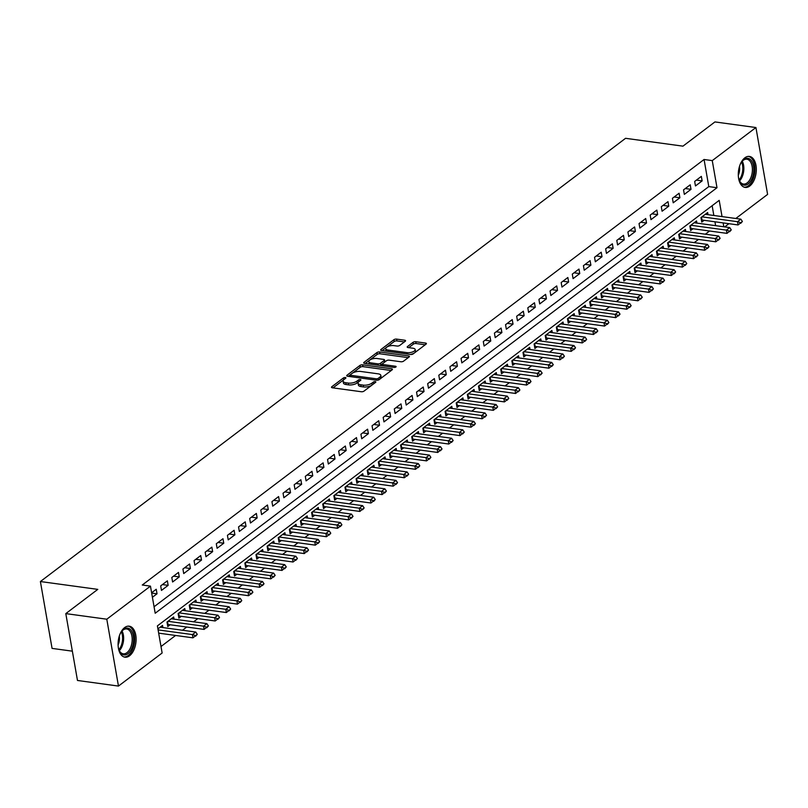 <?xml version="1.0" encoding="UTF-8"?>
<svg xmlns="http://www.w3.org/2000/svg" width="808" height="808" viewBox="0 0 808 808"><rect width="100%" height="100%" fill="white"/><g stroke="black" fill="none" stroke-linecap="round" stroke-linejoin="round"><path stroke-width="1.21" d="M345.309 377.518A1.374 0.556 -9.9 0 0 343.42 377.952L331.815 386.739A1.97 0.798 -9.9 0 0 331.482 387.295A1.97 0.798 -9.9 0 0 332.33 387.779L361.297 391.739A1.97 0.798 -9.9 0 0 364.004 391.133L375.609 382.346A1.374 0.556 -9.9 0 0 375.841 381.952A1.374 0.556 -9.9 0 0 375.245 381.618A1.374 0.556 -9.9 0 0 373.357 382.043L371.852 383.174A6.302 2.555 -9.9 0 1 363.206 385.123L360.792 384.79A6.302 2.555 -9.9 0 1 358.075 383.224A6.302 2.555 -9.9 0 1 359.136 381.437L360.641 380.305A1.374 0.556 -9.9 0 0 360.873 379.911A1.374 0.556 -9.9 0 0 360.277 379.568A1.374 0.556 -9.9 0 0 358.388 379.992L356.884 381.134A6.302 2.555 -9.9 0 1 348.238 383.073L345.824 382.739A6.302 2.555 -9.9 0 1 343.107 381.184A6.302 2.555 -9.9 0 1 344.168 379.396L345.673 378.255A1.374 0.556 -9.9 0 0 345.905 377.861A1.374 0.556 -9.9 0 0 345.309 377.518M343.784 379.72A1.374 0.556 -9.9 0 0 343.733 379.75L333.007 387.88M358.752 381.76A1.374 0.556 -9.9 0 0 358.701 381.8L357.197 382.941L356.884 381.134M749.763 186.012A15.655 8.848 -82.2 0 1 745.188 187.426A15.655 8.848 -82.2 0 1 738.29 174.7A15.655 8.848 -82.2 0 1 744.845 157.823A15.655 8.848 -82.2 0 1 749.42 156.419A15.655 8.848 -82.2 0 1 756.318 169.145A15.655 8.848 -82.2 0 1 749.763 186.012M129.553 655.783A15.655 8.848 -82.2 0 1 124.977 657.187A15.655 8.848 -82.2 0 1 118.079 644.461A15.655 8.848 -82.2 0 1 124.634 627.584A15.655 8.848 -82.2 0 1 129.219 626.18A15.655 8.848 -82.2 0 1 136.118 638.906A15.655 8.848 -82.2 0 1 129.553 655.783M405.242 341.269A1.97 0.798 -9.9 0 0 405.566 340.703A1.97 0.798 -9.9 0 0 404.717 340.219L396.597 339.108A1.97 0.798 -9.9 0 0 393.89 339.714L381.002 349.47A1.97 0.798 -9.9 0 0 380.679 350.036A1.97 0.798 -9.9 0 0 381.527 350.521L410.494 354.48A1.97 0.798 -9.9 0 0 413.201 353.874L426.079 344.117A1.97 0.798 -9.9 0 0 426.412 343.551A1.97 0.798 -9.9 0 0 425.564 343.067L415.746 341.723A1.97 0.798 -9.9 0 0 413.05 342.329L407.535 346.511A1.97 0.798 -9.9 0 0 407.202 347.066A1.97 0.798 -9.9 0 0 408.05 347.561L412.918 348.218A5.272 2.131 -9.9 0 1 415.181 349.531A5.272 2.131 -9.9 0 1 412.595 351.935A5.272 2.131 -9.9 0 1 407.07 352.652L388.002 350.036A5.272 2.131 -9.9 0 1 385.729 348.733A5.272 2.131 -9.9 0 1 388.325 346.329A5.272 2.131 -9.9 0 1 393.849 345.612L397.021 346.046A1.97 0.798 -9.9 0 0 399.728 345.44L405.242 341.269M722.039 216.594L719.201 200.364L157.398 625.887L162.135 652.995L118.463 686.073L77.477 680.467L65.802 613.605L97.788 589.375L40.4 581.538L625.564 138.309L682.952 146.157L714.939 121.927L755.935 127.533L767.6 194.395L735.805 218.483M65.802 613.605L106.797 619.211L150.46 586.133L155.197 613.242L716.999 187.719L712.262 160.61L755.935 127.533M154.065 606.768L708.798 186.597L704.071 159.489L142.269 585.012L150.46 586.133M704.071 159.489L712.262 160.61M362.63 364.832A1.97 0.798 -9.9 0 0 359.934 365.438L347.046 375.195A1.97 0.798 -9.9 0 0 346.713 375.76A1.97 0.798 -9.9 0 0 347.561 376.245L376.538 380.204A1.97 0.798 -9.9 0 0 379.235 379.598L392.122 369.842A1.97 0.798 -9.9 0 0 392.456 369.276A1.97 0.798 -9.9 0 0 391.607 368.791L362.63 364.832L362.954 366.64A1.97 0.798 -9.9 0 0 360.247 367.246L352.53 373.094M364.024 362.337L376.912 352.581A1.97 0.798 -9.9 0 1 379.619 351.965L408.585 355.934A1.97 0.798 -9.9 0 1 409.434 356.419A1.97 0.798 -9.9 0 1 409.101 356.974L403.586 361.156A1.97 0.798 -9.9 0 1 400.889 361.762L389.133 360.156A1.97 0.798 -9.9 0 0 386.436 360.762L382.78 363.529A1.97 0.798 -9.9 0 0 382.447 364.095A1.97 0.798 -9.9 0 0 383.295 364.58L395.526 366.246A1.374 0.556 -9.9 0 1 396.122 366.59A1.374 0.556 -9.9 0 1 395.445 367.226A1.374 0.556 -9.9 0 1 394.001 367.408L364.549 363.388A1.97 0.798 -9.9 0 1 363.701 362.893A1.97 0.798 -9.9 0 1 364.024 362.337L364.196 363.307M708.03 214.686L707.656 212.524L700.98 217.574L701.768 222.099L704.132 220.311M696.91 223.109L696.526 220.948L689.86 226.008L690.648 230.522L693.001 228.735M685.78 231.532L685.406 229.371L678.73 234.431L679.518 238.946L681.881 237.158M674.66 239.966L674.286 237.804L667.61 242.855L668.398 247.369L670.751 245.592M663.53 248.389L663.156 246.228L656.48 251.278L657.268 255.803L659.631 254.015M652.41 256.813L652.036 254.651L645.36 259.711L646.148 264.226L648.501 262.438M641.279 265.236L640.906 263.075L634.23 268.135L635.017 272.649L637.381 270.862M630.159 273.67L629.785 271.508L623.109 276.558L623.897 281.083L626.25 279.295M619.039 282.093L618.655 279.932L611.979 284.992L612.767 289.506L615.13 287.719M607.909 290.516L607.535 288.355L600.859 293.415L601.647 297.93L604 296.142M596.789 298.95L596.405 296.788L589.729 301.839L590.517 306.353L592.88 304.576M585.659 307.373L585.285 305.212L578.609 310.262L579.397 314.787L581.76 312.999M574.538 315.797L574.155 313.635L567.479 318.695L568.266 323.21L570.63 321.422M563.408 324.22L563.035 322.059L556.359 327.119L557.146 331.634L559.51 329.846M552.288 332.654L551.904 330.492L545.238 335.542L546.026 340.067L548.38 338.279M541.158 341.077L540.784 338.916L534.108 343.976L534.896 348.49L537.259 346.703M530.038 349.5L529.654 347.339L522.988 352.399L523.776 356.914L526.129 355.126M518.908 357.934L518.534 355.772L511.858 360.822L512.646 365.337L515.009 363.549M507.788 366.357L507.414 364.196L500.738 369.246L501.526 373.771L503.879 371.983M496.657 374.781L496.284 372.619L489.608 377.679L490.395 382.194L492.759 380.406M485.537 383.204L485.164 381.043L478.488 386.103L479.275 390.618L481.629 388.83M474.407 391.638L474.033 389.476L467.357 394.526L468.145 399.051L470.509 397.263M463.287 400.061L462.913 397.9L456.237 402.96L457.025 407.474L459.378 405.687M452.167 408.484L451.783 406.323L445.107 411.383L445.895 415.898L448.258 414.11M441.037 416.908L440.663 414.756L433.987 419.806L434.775 424.321L437.128 422.534M429.917 425.341L429.533 423.18L422.857 428.23L423.644 432.755L426.008 430.967M418.786 433.765L418.413 431.603L411.737 436.663L412.524 441.178L414.888 439.39M407.666 442.188L407.283 440.027L400.606 445.087L401.404 449.601L403.758 447.814M396.536 450.622L396.162 448.46L389.486 453.51L390.274 458.035L392.637 456.247M385.416 459.045L385.032 456.884L378.366 461.944L379.154 466.458L381.507 464.671M374.286 467.468L373.912 465.307L367.236 470.367L368.024 474.882L370.387 473.094M363.166 475.892L362.782 473.73L356.116 478.791L356.904 483.305L359.257 481.517M352.036 484.325L351.662 482.164L344.986 487.214L345.774 491.739L348.137 489.951M340.915 492.749L340.542 490.587L333.866 495.647L334.653 500.162L337.007 498.374M329.785 501.172L329.411 499.011L322.735 504.071L323.523 508.586L325.887 506.798M318.665 509.606L318.291 507.444L311.615 512.494L312.403 517.009L314.756 515.231M307.535 518.029L307.161 515.868L300.485 520.918L301.273 525.442L303.636 523.655M296.415 526.452L296.041 524.291L289.365 529.351L290.153 533.866L292.506 532.078M285.295 534.876L284.911 532.714L278.235 537.775L279.023 542.289L281.386 540.501M274.164 543.309L273.791 541.148L267.115 546.198L267.902 550.723L270.266 548.935M263.044 551.733L262.661 549.571L255.984 554.631L256.772 559.146L259.136 557.358M251.914 560.156L251.541 557.995L244.864 563.055L245.652 567.57L248.016 565.782M240.794 568.59L240.41 566.428L233.734 571.478L234.532 575.993L236.885 574.215M229.664 577.013L229.29 574.852L222.614 579.902L223.402 584.426L225.765 582.639M218.544 585.436L218.16 583.275L211.494 588.335L212.282 592.85L214.635 591.062M207.414 593.86L207.04 591.698L200.364 596.759L201.152 601.273L203.515 599.486M196.293 602.293L195.91 600.132L189.244 605.182L190.031 609.707L192.385 607.919M185.163 610.717L184.79 608.555L178.113 613.615L178.901 618.13L181.265 616.342M174.043 619.14L173.669 616.979L166.993 622.039L167.781 626.553L170.135 624.766M152.409 597.274L157.025 593.789L156.237 589.264L151.621 592.759M167.357 580.841L160.681 585.901L161.469 590.416L168.145 585.356L167.357 580.841M178.477 572.418L171.811 577.467L172.599 581.992L179.275 576.932L178.477 572.418M189.607 563.984L182.931 569.044L183.719 573.559L190.395 568.509L189.607 563.984M200.727 555.561L194.061 560.621L194.849 565.135L201.515 560.075L200.727 555.561M211.858 547.137L205.181 552.187L205.969 556.712L212.645 551.652L211.858 547.137M222.978 538.714L216.302 543.764L217.099 548.279L223.766 543.229L222.978 538.714M234.108 530.28L227.432 535.34L228.22 539.855L234.896 534.805L234.108 530.28M245.228 521.857L238.552 526.917L239.34 531.432L246.016 526.372L245.228 521.857M256.358 513.433L249.682 518.484L250.47 523.008L257.146 517.948L256.358 513.433M267.478 505L260.802 510.06L261.59 514.575L268.266 509.525L267.478 505M278.609 496.577L271.932 501.637L272.72 506.151L279.396 501.091L278.609 496.577M289.729 488.153L283.053 493.203L283.84 497.728L290.516 492.668L289.729 488.153M300.859 479.73L294.183 484.78L294.971 489.294L301.647 484.245L300.859 479.73M311.979 471.296L305.303 476.356L306.091 480.871L312.767 475.821L311.979 471.296M323.109 462.873L316.433 467.933L317.221 472.448L323.897 467.388L323.109 462.873M334.229 454.45L327.553 459.5L328.341 464.024L335.017 458.964L334.229 454.45M345.349 446.016L338.683 451.076L339.471 455.591L346.147 450.541L345.349 446.016M356.479 437.593L349.803 442.653L350.591 447.167L357.267 442.107L356.479 437.593M367.6 429.169L360.934 434.219L361.721 438.744L368.387 433.684L367.6 429.169M378.73 420.746L372.054 425.796L372.841 430.31L379.518 425.261L378.73 420.746M389.85 412.312L383.174 417.372L383.972 421.887L390.638 416.837L389.85 412.312M400.98 403.889L394.304 408.949L395.092 413.464L401.768 408.404L400.98 403.889M412.1 395.466L405.424 400.516L406.212 405.04L412.888 399.98L412.1 395.466M423.23 387.032L416.554 392.092L417.342 396.607L424.018 391.557L423.23 387.032M434.351 378.609L427.674 383.669L428.462 388.183L435.138 383.123L434.351 378.609M445.481 370.185L438.805 375.235L439.592 379.76L446.269 374.7L445.481 370.185M456.601 361.762L449.925 366.812L450.712 371.326L457.389 366.276L456.601 361.762M467.731 353.328L461.055 358.388L461.843 362.903L468.519 357.853L467.731 353.328M478.851 344.905L472.175 349.965L472.963 354.48L479.639 349.42L478.851 344.905M489.981 336.481L483.305 341.531L484.093 346.056L490.769 340.996L489.981 336.481M501.101 328.048L494.425 333.108L495.213 337.623L501.889 332.573L501.101 328.048M512.221 319.625L505.555 324.685L506.343 329.199L513.019 324.139L512.221 319.625M523.352 311.201L516.676 316.251L517.463 320.776L524.139 315.716L523.352 311.201M534.472 302.778L527.806 307.828L528.594 312.353L535.26 307.293L534.472 302.778M545.602 294.344L538.926 299.404L539.714 303.919L546.39 298.869L545.602 294.344M556.722 285.921L550.046 290.981L550.844 295.496L557.51 290.436L556.722 285.921M567.852 277.498L561.176 282.548L561.964 287.072L568.64 282.012L567.852 277.498M578.972 269.074L572.296 274.124L573.084 278.639L579.76 273.589L578.972 269.074M590.103 260.641L583.427 265.701L584.214 270.215L590.89 265.165L590.103 260.641M601.223 252.217L594.547 257.277L595.334 261.792L602.01 256.732L601.223 252.217M612.353 243.794L605.677 248.844L606.465 253.369L613.141 248.309L612.353 243.794M623.473 235.36L616.797 240.42L617.585 244.935L624.261 239.885L623.473 235.36M634.603 226.937L627.927 231.997L628.715 236.512L635.391 231.452L634.603 226.937M645.723 218.513L639.047 223.564L639.835 228.088L646.511 223.028L645.723 218.513M656.854 210.09L650.177 215.14L650.965 219.655L657.641 214.605L656.854 210.09M667.974 201.657L661.298 206.717L662.085 211.231L668.761 206.181L667.974 201.657M679.094 193.233L672.428 198.293L673.215 202.808L679.892 197.748L679.094 193.233M690.224 184.81L683.548 189.86L684.336 194.385L691.012 189.325L690.224 184.81M695.466 185.951L702.132 180.901L701.344 176.376L694.668 181.436L695.466 185.951M161.004 646.521L175.599 635.462M182.487 630.24L186.729 627.038M193.617 621.817L197.849 618.605M204.737 613.393L208.979 610.181M215.867 604.97L220.099 601.758M226.987 596.536L231.229 593.335M238.118 588.113L242.349 584.901M249.238 579.69L253.48 576.478M260.368 571.256L264.6 568.054M271.488 562.833L275.73 559.621M282.618 554.409L286.85 551.197M293.738 545.986L297.98 542.774M304.869 537.552L309.1 534.351M315.989 529.129L320.221 525.917M327.109 520.705L331.351 517.494M338.239 512.272L342.471 509.07M349.359 503.849L353.601 500.647M360.489 495.425L364.721 492.213M371.609 487.002L375.851 483.79M382.739 478.568L386.971 475.367M393.86 470.145L398.102 466.933M404.99 461.721L409.222 458.51M416.11 453.288L420.352 450.086M427.24 444.865L431.472 441.663M438.36 436.441L442.602 433.229M449.49 428.018L453.722 424.806M460.611 419.584L464.853 416.383M471.741 411.161L475.973 407.949M482.861 402.738L487.093 399.526M493.981 394.314L498.223 391.102M505.111 385.881L509.343 382.679M516.231 377.457L520.473 374.245M527.361 369.034L531.593 365.822M538.481 360.6L542.724 357.399M549.612 352.177L553.844 348.965M560.732 343.754L564.974 340.542M571.862 335.33L576.094 332.118M582.982 326.897L587.224 323.695M594.112 318.473L598.344 315.261M605.232 310.05L609.474 306.838M616.363 301.616L620.595 298.415M627.483 293.193L631.715 289.981M638.613 284.769L642.845 281.558M649.733 276.346L653.965 273.134M660.853 267.913L665.095 264.711M671.983 259.489L676.215 256.277M683.103 251.066L687.345 247.854M694.234 242.632L698.465 239.431M705.354 234.209L709.596 230.997M715.615 225.664L714.939 221.786M713.838 215.473L712.141 205.717M162.913 627.574L162.539 625.412L157.924 628.897M40.4 581.538L52.066 648.4L72.367 651.167M118.463 686.073L106.797 619.211M728.917 223.695L724.685 226.907M723.817 226.785L723.14 222.907M708.798 186.597L716.999 187.719M157.025 593.789L151.672 593.052M168.145 585.356L162.428 584.578M179.275 576.932L173.548 576.155M190.395 568.509L184.678 567.721M201.515 560.075L195.799 559.298M212.645 551.652L206.929 550.874M223.766 543.229L218.049 542.441M234.896 534.805L229.169 534.017M246.016 526.372L240.299 525.594M257.146 517.948L251.419 517.17M268.266 509.525L262.549 508.737M279.396 501.091L273.67 500.314M290.516 492.668L284.8 491.89M301.647 484.245L295.92 483.457M312.767 475.821L307.05 475.033M323.897 467.388L318.17 466.61M335.017 458.964L329.3 458.186M346.147 450.541L340.421 449.753M357.267 442.107L351.551 441.33M368.387 433.684L362.671 432.906M379.518 425.261L373.801 424.473M390.638 416.837L384.921 416.049M401.768 408.404L396.041 407.626M412.888 399.98L407.171 399.202M424.018 391.557L418.291 390.769M435.138 383.123L429.422 382.346M446.269 374.7L440.542 373.922M457.389 366.276L451.672 365.489M468.519 357.853L462.792 357.065M479.639 349.42L473.922 348.642M490.769 340.996L485.042 340.219M501.889 332.573L496.173 331.785M513.019 324.139L507.293 323.362M524.139 315.716L518.423 314.938M535.26 307.293L529.543 306.515M546.39 298.869L540.673 298.081M557.51 290.436L551.793 289.658M568.64 282.012L562.913 281.234M579.76 273.589L574.044 272.801M590.89 265.165L585.164 264.378M602.01 256.732L596.294 255.954M613.141 248.309L607.414 247.531M624.261 239.885L618.544 239.097M635.391 231.452L629.664 230.674M646.511 223.028L640.795 222.251M657.641 214.605L651.915 213.817M668.761 206.181L663.045 205.394M679.892 197.748L674.165 196.97M691.012 189.325L685.295 188.547M702.132 180.901L696.415 180.113M343.107 381.184L343.42 382.992A6.302 2.555 -9.9 0 0 346.137 384.547L345.824 382.739M357.197 382.941A6.302 2.555 -9.9 0 1 348.551 384.881L346.137 384.547M358.075 383.224L358.388 385.032A6.302 2.555 -9.9 0 0 361.105 386.598L360.792 384.79M371.72 385.285A6.302 2.555 -9.9 0 1 363.519 386.931L361.105 386.598M391.244 370.508L362.954 366.64M350.349 374.74L348.238 376.336M350.5 374.599A1.374 0.556 -9.9 0 0 350.268 374.983A1.374 0.556 -9.9 0 0 350.864 375.326L376.296 378.8A1.374 0.556 -9.9 0 0 378.184 378.376L379.77 377.185A6.302 2.555 -9.9 0 0 380.831 375.397A6.302 2.555 -9.9 0 0 378.114 373.831L360.732 371.458A6.302 2.555 -9.9 0 0 352.086 373.397L350.5 374.599M380.457 378.679A6.302 2.555 -9.9 0 0 381.144 377.205L380.831 375.397M365.226 363.479L377.225 354.379L376.912 352.581M408.222 357.641L379.932 353.773A1.97 0.798 -9.9 0 0 377.225 354.379M376.942 358.489A5.272 2.131 -9.9 0 0 371.428 359.207A5.272 2.131 -9.9 0 0 368.832 361.61A5.272 2.131 -9.9 0 0 371.104 362.913L377.821 363.832A1.97 0.798 -9.9 0 0 380.528 363.226L384.184 360.449A1.97 0.798 -9.9 0 0 384.517 359.893A1.97 0.798 -9.9 0 0 383.669 359.409L376.942 358.489M368.832 361.61L369.145 363.418A5.272 2.131 -9.9 0 0 369.579 364.075M379.881 365.479A1.97 0.798 -9.9 0 0 380.841 365.034L380.528 363.226M382.588 363.711L380.841 365.034M384.689 362.085A1.97 0.798 -9.9 0 0 384.83 361.701L384.517 359.893M385.729 348.733L386.052 350.541A5.272 2.131 -9.9 0 0 386.476 351.197M410.121 354.429A5.272 2.131 -9.9 0 0 414.211 353.106M414.948 352.541A5.272 2.131 -9.9 0 0 415.504 351.339L415.181 349.531M425.2 344.784L416.059 343.531A1.97 0.798 -9.9 0 0 413.363 344.137L408.727 347.652M404.354 341.935L396.91 340.915A1.97 0.798 -9.9 0 0 394.203 341.521L387.022 346.965M386.285 347.531L382.204 350.611M158.671 633.149L192.971 637.835L192.405 634.583L195.748 632.058L160.176 627.2M195.708 636.138L197.273 634.33L192.971 637.835M158.105 629.897L192.405 634.583L195.607 635.603M195.748 632.058L197.273 634.33M119.948 634.29A13.544 7.656 -82.2 0 1 121.917 631.028A13.544 7.656 -82.2 0 1 123.654 629.311A13.544 7.656 -82.2 0 1 133.29 635.815A13.544 7.656 -82.2 0 1 127.917 653.702A13.544 7.656 -82.2 0 1 119.251 650.561A13.544 7.656 -82.2 0 1 118.221 646.885M119.079 650.157A12.544 7.09 97.8 0 0 123.27 653.813A12.544 7.09 97.8 0 0 126.937 652.682A12.544 7.09 97.8 0 0 132.189 639.168A12.544 7.09 97.8 0 0 126.664 628.967A12.544 7.09 97.8 0 0 122.988 630.099A12.544 7.09 97.8 0 0 121.654 631.371M123.957 656.944A15.554 8.787 97.8 0 0 128.23 655.51A15.554 8.787 97.8 0 0 134.744 638.987A15.554 8.787 97.8 0 0 128.169 626.139M119.301 636.098A9.878 5.585 -82.2 0 1 118.089 644.976M740.148 164.529A13.544 7.656 -82.2 0 1 742.128 161.257A13.544 7.656 -82.2 0 1 751.43 160.711A13.544 7.656 -82.2 0 1 751.591 179.457A13.544 7.656 -82.2 0 1 740.552 182.77A13.544 7.656 -82.2 0 1 739.451 180.8A13.544 7.656 -82.2 0 1 738.431 177.114M739.29 180.396A12.544 7.09 97.8 0 0 740.138 181.84A12.544 7.09 97.8 0 0 743.471 184.052A12.544 7.09 97.8 0 0 751.501 175.831A12.544 7.09 97.8 0 0 750.208 161.418A12.544 7.09 97.8 0 0 746.875 159.206A12.544 7.09 97.8 0 0 741.855 161.61M744.168 187.173A15.554 8.787 97.8 0 0 753.904 176.72A15.554 8.787 97.8 0 0 752.238 159.085A15.554 8.787 97.8 0 0 748.38 156.378M739.512 166.337A9.878 5.585 -82.2 0 1 738.3 175.215M167.407 624.453L167.478 624.453A2.01 0.808 170.1 0 1 168.024 624.483L204.101 629.412L203.535 626.16L206.868 623.625L171.306 618.766M206.828 627.715L208.403 625.907L204.101 629.412M167.973 621.302L203.535 626.16L206.737 627.17M206.868 623.625L208.403 625.907M178.538 616.029L178.598 616.029A2.01 0.808 170.1 0 1 179.154 616.05L215.221 620.988L214.655 617.726L217.988 615.201L182.426 610.343M217.948 619.292L219.523 617.484L215.221 620.988M179.093 612.868L214.655 617.726L217.857 618.746M217.988 615.201L219.523 617.484M189.658 607.596L189.728 607.596A2.01 0.808 170.1 0 1 190.274 607.626L226.351 612.555L225.786 609.303L229.118 606.778L193.556 601.92M229.078 610.858L230.654 609.06L226.351 612.555M190.213 604.445L225.786 609.303L228.987 610.323M229.118 606.778L230.654 609.06M200.788 599.172L200.849 599.172A2.01 0.808 170.1 0 1 201.404 599.203L237.471 604.131L236.906 600.879L240.239 598.354L204.677 593.486M240.198 602.435L241.774 600.627L237.471 604.131M201.344 596.021L236.906 600.879L240.107 601.889M240.239 598.354L241.774 600.627M211.908 590.749L211.979 590.749A2.01 0.808 170.1 0 1 212.524 590.779L248.601 595.708L248.026 592.456L251.369 589.921L215.807 585.063M251.328 594.011L252.904 592.203L248.601 595.708M212.464 587.588L248.026 592.456L251.238 593.466M251.369 589.921L252.904 592.203M223.038 582.326L223.099 582.315A2.01 0.808 170.1 0 1 223.644 582.346L259.721 587.275L259.156 584.022L262.489 581.497L226.927 576.639M262.449 585.588L264.024 583.78L259.721 587.275M223.594 579.164L259.156 584.022L262.358 585.043M262.489 581.497L264.024 583.78M234.158 573.892L234.229 573.892A2.01 0.808 170.1 0 1 234.774 573.922L270.852 578.851L270.276 575.599L273.619 573.074L238.057 568.216M273.579 577.154L275.154 575.346L270.852 578.851M234.714 570.741L270.276 575.599L273.478 576.619M273.619 573.074L275.154 575.346M245.289 565.469L245.349 565.469A2.01 0.808 170.1 0 1 245.895 565.499L281.972 570.428L281.406 567.176L284.739 564.651L249.177 559.782M284.699 568.731L286.274 566.923L281.972 570.428M245.844 562.317L281.406 567.176L284.608 568.186M284.739 564.651L286.274 566.923M256.409 557.045L256.469 557.045A2.01 0.808 170.1 0 1 257.025 557.065L293.102 562.004L292.526 558.752L295.869 556.217L260.307 551.359M295.829 560.308L297.405 558.5L293.102 562.004M256.964 553.884L292.526 558.752L295.728 559.762M295.869 556.217L297.405 558.5M267.539 548.612L267.599 548.612A2.01 0.808 170.1 0 1 268.145 548.642L304.222 553.571L303.656 550.319L306.989 547.794L271.427 542.936M306.949 551.874L308.525 550.076L304.222 553.571M268.094 545.461L303.656 550.319L306.858 551.339M306.989 547.794L308.525 550.076M278.659 540.188L278.72 540.188A2.01 0.808 170.1 0 1 279.275 540.219L315.342 545.148L314.777 541.895L318.12 539.37L282.558 534.502M318.079 543.451L319.655 541.643L315.342 545.148M279.214 537.037L314.777 541.895L317.978 542.905M318.12 539.37L319.655 541.643M289.789 531.765L289.85 531.765A2.01 0.808 170.1 0 1 290.395 531.795L326.472 536.724L325.907 533.472L329.24 530.937L293.678 526.079M329.199 535.027L330.775 533.219L326.472 536.724M290.345 528.604L325.907 533.472L329.109 534.482M329.24 530.937L330.775 533.219M300.909 523.342L300.97 523.332A2.01 0.808 170.1 0 1 301.525 523.362L337.593 528.291L337.027 525.038L340.37 522.513L304.808 517.655M340.33 526.604L341.895 524.796L337.593 528.291M301.465 520.18L337.027 525.038L340.229 526.058M340.37 522.513L341.895 524.796M312.029 514.908L312.1 514.908A2.01 0.808 170.1 0 1 312.646 514.938L348.723 519.867L348.157 516.615L351.49 514.09L315.928 509.232M351.45 518.17L353.025 516.362L348.723 519.867M312.595 511.757L348.157 516.615L351.359 517.635M351.49 514.09L353.025 516.362M323.16 506.485L323.22 506.485A2.01 0.808 170.1 0 1 323.776 506.515L359.843 511.444L359.277 508.192L362.62 505.667L327.048 500.798M362.58 509.747L364.145 507.939L359.843 511.444M323.715 503.334L359.277 508.192L362.479 509.202M362.62 505.667L364.145 507.939M334.28 498.061L334.35 498.061A2.01 0.808 170.1 0 1 334.896 498.082L370.973 503.02L370.407 499.768L373.74 497.233L338.178 492.375M373.7 501.324L375.276 499.516L370.973 503.02M334.845 494.9L370.407 499.768L373.609 500.778M373.74 497.233L375.276 499.516M345.41 489.628L345.471 489.628A2.01 0.808 170.1 0 1 346.026 489.658L382.093 494.587L381.527 491.335L384.861 488.81L349.298 483.952M384.82 492.89L386.396 491.092L382.093 494.587M345.965 486.477L381.527 491.335L384.729 492.355M384.861 488.81L386.396 491.092M356.53 481.204L356.601 481.204A2.01 0.808 170.1 0 1 357.146 481.235L393.223 486.163L392.648 482.911L395.991 480.386L360.429 475.518M395.95 484.467L397.526 482.659L393.223 486.163M357.086 478.053L392.648 482.911L395.859 483.921M395.991 480.386L397.526 482.659M367.66 472.781L367.721 472.781A2.01 0.808 170.1 0 1 368.276 472.811L404.343 477.74L403.778 474.488L407.111 471.953L371.549 467.095M407.07 476.043L408.646 474.235L404.343 477.74M368.216 469.62L403.778 474.488L406.979 475.498M407.111 471.953L408.646 474.235M378.78 464.358L378.851 464.348A2.01 0.808 170.1 0 1 379.396 464.378L415.474 469.307L414.898 466.054L418.241 463.529L382.679 458.671M418.201 467.62L419.776 465.812L415.474 469.307M379.336 461.196L414.898 466.054L418.11 467.075M418.241 463.529L419.776 465.812M389.911 455.924L389.971 455.924A2.01 0.808 170.1 0 1 390.517 455.954L426.594 460.883L426.028 457.631L429.361 455.106L393.799 450.248M429.321 459.186L430.896 457.379L426.594 460.883M390.466 452.773L426.028 457.631L429.23 458.651M429.361 455.106L430.896 457.379M401.031 447.501L401.101 447.501A2.01 0.808 170.1 0 1 401.647 447.531L437.724 452.46L437.148 449.208L440.491 446.683L404.929 441.814M440.451 450.763L442.026 448.955L437.724 452.46M401.586 444.349L437.148 449.208L440.35 450.218M440.491 446.683L442.026 448.955M412.161 439.077L412.221 439.077A2.01 0.808 170.1 0 1 412.767 439.098L448.844 444.036L448.278 440.784L451.611 438.249L416.049 433.391M451.571 442.34L453.147 440.532L448.844 444.036M412.716 435.916L448.278 440.784L451.48 441.794M451.611 438.249L453.147 440.532M423.281 430.644L423.341 430.644A2.01 0.808 170.1 0 1 423.897 430.674L459.964 435.603L459.399 432.351L462.742 429.826L427.18 424.968M462.701 433.906L464.277 432.108L459.964 435.603M423.836 427.493L459.399 432.351L462.6 433.371M462.742 429.826L464.277 432.108M434.411 422.22L434.472 422.22A2.01 0.808 170.1 0 1 435.017 422.251L471.094 427.18L470.529 423.927L473.862 421.402L438.3 416.534M473.821 425.483L475.397 423.675L471.094 427.18M434.967 419.069L470.529 423.927L473.73 424.937M473.862 421.402L475.397 423.675M445.531 413.797L445.592 413.797A2.01 0.808 170.1 0 1 446.147 413.827L482.214 418.756L481.649 415.504L484.992 412.969L449.43 408.111M484.951 417.059L486.527 415.251L482.214 418.756M446.087 410.636L481.649 415.504L484.851 416.514M484.992 412.969L486.527 415.251M456.661 405.374L456.722 405.374A2.01 0.808 170.1 0 1 457.267 405.394L493.345 410.323L492.779 407.07L496.112 404.545L460.55 399.687M496.072 408.636L497.647 406.828L493.345 410.323M457.217 402.212L492.779 407.07L495.981 408.091M496.112 404.545L497.647 406.828M467.781 396.94L467.842 396.94A2.01 0.808 170.1 0 1 468.398 396.97L504.465 401.899L503.899 398.647L507.242 396.122L471.68 391.264M507.202 400.202L508.767 398.394L504.465 401.899M468.337 393.789L503.899 398.647L507.101 399.667M507.242 396.122L508.767 398.394M478.902 388.517L478.972 388.517A2.01 0.808 170.1 0 1 479.518 388.547L515.595 393.476L515.029 390.224L518.362 387.699L482.8 382.83M518.322 391.779L519.898 389.971L515.595 393.476M479.467 385.365L515.029 390.224L518.231 391.234M518.362 387.699L519.898 389.971M490.032 380.093L490.092 380.093A2.01 0.808 170.1 0 1 490.648 380.114L526.715 385.052L526.149 381.8L529.492 379.265L493.92 374.407M529.452 383.356L531.018 381.548L526.715 385.052M490.587 376.932L526.149 381.8L529.351 382.81M529.492 379.265L531.018 381.548M501.152 371.67L501.223 371.66A2.01 0.808 170.1 0 1 501.768 371.69L537.845 376.619L537.28 373.367L540.613 370.842L505.05 365.984M540.572 374.922L542.148 373.124L537.845 376.619M501.707 368.509L537.28 373.367L540.481 374.387M540.613 370.842L542.148 373.124M512.282 363.236L512.343 363.236A2.01 0.808 170.1 0 1 512.898 363.267L548.965 368.196L548.4 364.943L551.733 362.418L516.171 357.55M551.692 366.499L553.268 364.691L548.965 368.196M512.838 360.085L548.4 364.943L551.601 365.953M551.733 362.418L553.268 364.691M523.402 354.813L523.473 354.813A2.01 0.808 170.1 0 1 524.018 354.843L560.096 359.772L559.52 356.52L562.863 353.985L527.301 349.127M562.822 358.075L564.398 356.267L560.096 359.772M523.958 351.652L559.52 356.52L562.732 357.53M562.863 353.985L564.398 356.267M534.532 346.39L534.593 346.39A2.01 0.808 170.1 0 1 535.149 346.41L571.216 351.349L570.65 348.086L573.983 345.561L538.421 340.703M573.943 349.652L575.518 347.844L571.216 351.349M535.088 343.228L570.65 348.086L573.852 349.106M573.983 345.561L575.518 347.844M545.653 337.956L545.723 337.956A2.01 0.808 170.1 0 1 546.269 337.986L582.346 342.915L581.77 339.663L585.113 337.138L549.551 332.28M585.073 341.218L586.648 339.411L582.346 342.915M546.208 334.805L581.77 339.663L584.972 340.683M585.113 337.138L586.648 339.411M556.783 329.533L556.843 329.533A2.01 0.808 170.1 0 1 557.389 329.563L593.466 334.492L592.9 331.24L596.233 328.715L560.671 323.846M596.193 332.795L597.769 330.987L593.466 334.492M557.338 326.381L592.9 331.24L596.102 332.25M596.233 328.715L597.769 330.987M567.903 321.109L567.974 321.109A2.01 0.808 170.1 0 1 568.519 321.13L604.596 326.068L604.02 322.816L607.364 320.281L571.801 315.423M607.323 324.372L608.899 322.564L604.596 326.068M568.458 317.948L604.02 322.816L607.222 323.826M607.364 320.281L608.899 322.564M579.033 312.686L579.094 312.676A2.01 0.808 170.1 0 1 579.639 312.706L615.716 317.635L615.151 314.383L618.484 311.858L582.922 307M618.443 315.938L620.019 314.14L615.716 317.635M579.589 309.525L615.151 314.383L618.352 315.403M618.484 311.858L620.019 314.14M590.153 304.252L590.214 304.252A2.01 0.808 170.1 0 1 590.769 304.283L626.836 309.212L626.271 305.959L629.614 303.434L594.052 298.566M629.573 307.515L631.149 305.707L626.836 309.212M590.709 301.101L626.271 305.959L629.472 306.979M629.614 303.434L631.149 305.707M601.283 295.829L601.344 295.829A2.01 0.808 170.1 0 1 601.889 295.859L637.966 300.788L637.401 297.536L640.734 295.001L605.172 290.143M640.693 299.091L642.269 297.283L637.966 300.788M601.839 292.668L637.401 297.536L640.603 298.546M640.734 295.001L642.269 297.283M612.403 287.406L612.464 287.406A2.01 0.808 170.1 0 1 613.02 287.426L649.087 292.365L648.521 289.102L651.864 286.577L616.302 281.719M651.824 290.668L653.399 288.86L649.087 292.365M612.959 284.244L648.521 289.102L651.723 290.123M651.864 286.577L653.399 288.86M623.524 278.972L623.594 278.972A2.01 0.808 170.1 0 1 624.14 279.002L660.217 283.931L659.651 280.679L662.984 278.154L627.422 273.296M662.944 282.234L664.519 280.437L660.217 283.931M624.089 275.821L659.651 280.679L662.853 281.699M662.984 278.154L664.519 280.437M634.654 270.549L634.714 270.549A2.01 0.808 170.1 0 1 635.27 270.579L671.337 275.508L670.771 272.256L674.114 269.731L638.552 264.862M674.074 273.811L675.639 272.003L671.337 275.508M635.209 267.397L670.771 272.256L673.973 273.266M674.114 269.731L675.639 272.003M645.774 262.125L645.845 262.125A2.01 0.808 170.1 0 1 646.39 262.156L682.467 267.084L681.901 263.832L685.235 261.297L649.672 256.439M685.194 265.388L686.77 263.58L682.467 267.084M646.339 258.964L681.901 263.832L685.103 264.842M685.235 261.297L686.77 263.58M656.904 253.702L656.965 253.692A2.01 0.808 170.1 0 1 657.52 253.722L693.587 258.651L693.022 255.399L696.365 252.874L660.793 248.016M696.324 256.954L697.89 255.156L693.587 258.651M657.46 250.541L693.022 255.399L696.223 256.419M696.365 252.874L697.89 255.156M668.024 245.268L668.095 245.268A2.01 0.808 170.1 0 1 668.64 245.299L704.717 250.227L704.152 246.975L707.485 244.45L671.923 239.592M707.444 248.531L709.02 246.723L704.717 250.227M668.58 242.117L704.152 246.975L707.354 247.995M707.485 244.45L709.02 246.723M679.154 236.845L679.215 236.845A2.01 0.808 170.1 0 1 679.77 236.875L715.837 241.804L715.272 238.552L718.605 236.017L683.043 231.159M718.565 240.107L720.14 238.299L715.837 241.804M679.71 233.694L715.272 238.552L718.474 239.562M718.605 236.017L720.14 238.299M690.274 228.422L690.345 228.422A2.01 0.808 170.1 0 1 690.89 228.442L726.968 233.381L726.392 230.118L729.735 227.593L694.173 222.735M729.695 231.684L731.27 229.876L726.968 233.381M690.83 225.26L726.392 230.118L729.604 231.138M729.735 227.593L731.27 229.876M701.405 219.988L701.465 219.988A2.01 0.808 170.1 0 1 702.011 220.018L738.088 224.947L737.522 221.695L740.855 219.17L705.293 214.312M740.815 223.25L742.39 221.453L738.088 224.947M701.96 216.837L737.522 221.695L740.724 222.715M740.855 219.17L742.39 221.453M343.733 379.75L343.42 377.952M373.66 383.82L373.357 382.043M358.701 381.8L358.388 379.992M348.551 384.881L348.238 383.073M363.519 386.931L363.206 385.123M372.165 384.951L371.852 383.174M331.987 387.709L331.815 386.739M391.829 370.064L391.607 368.791M347.218 376.174L347.046 375.195M360.247 367.246L359.934 365.438M351.106 376.73L350.864 375.326M376.538 380.204L376.296 378.8M378.467 379.982L378.184 378.376M380.083 378.962L379.77 377.185M379.932 353.773L379.619 351.965M408.808 357.197L408.585 355.934M383.537 365.984L383.295 364.58M395.678 367.115L395.526 366.246M371.347 364.317L371.104 362.913M378.063 365.236L377.821 363.832M384.497 362.236L384.184 360.449M388.244 351.44L388.002 350.036M407.323 354.045L407.07 352.652M407.697 347.48L407.535 346.511M413.363 344.137L413.05 342.329M416.059 343.531L415.746 341.723M425.786 344.339L425.564 343.067M381.174 350.45L381.002 349.47M394.203 341.521L393.89 339.714M396.91 340.915L396.597 339.108M404.939 341.491L404.717 340.219M122.038 630.947A12.544 7.09 -82.2 0 1 119.342 650.672M118.907 649.693A12.13 6.858 97.8 0 0 121.362 631.775M742.249 161.176A12.544 7.09 -82.2 0 1 739.552 180.911M739.118 179.931A12.13 6.858 97.8 0 0 741.572 162.004M168.024 624.483L167.529 621.635M167.478 624.453L167.044 621.998M179.154 616.05L178.649 613.201M178.598 616.029L178.174 613.565M190.274 607.626L189.779 604.778M189.728 607.596L189.294 605.141M201.404 599.203L200.899 596.355M200.849 599.172L200.424 596.718M212.524 590.779L212.029 587.921M211.979 590.749L211.544 588.285M223.644 582.346L223.149 579.498M223.099 582.315L222.675 579.861M234.774 573.922L234.28 571.074M234.229 573.892L233.795 571.438M245.895 565.499L245.4 562.651M245.349 565.469L244.925 563.014M257.025 557.065L256.53 554.217M256.469 557.045L256.045 554.581M268.145 548.642L267.65 545.794M267.599 548.612L267.175 546.158M279.275 540.219L278.78 537.37M278.72 540.188L278.295 537.734M290.395 531.795L289.9 528.937M289.85 531.765L289.416 529.301M301.525 523.362L301.031 520.514M300.97 523.332L300.546 520.877M312.646 514.938L312.151 512.09M312.1 514.908L311.666 512.454M323.776 506.515L323.271 503.667M323.22 506.485L322.796 504.03M334.896 498.082L334.401 495.233M334.35 498.061L333.916 495.597M346.026 489.658L345.521 486.81M345.471 489.628L345.046 487.174M357.146 481.235L356.651 478.386M356.601 481.204L356.166 478.75M368.276 472.811L367.771 469.953M367.721 472.781L367.297 470.327M379.396 464.378L378.901 461.53M378.851 464.348L378.417 461.893M390.517 455.954L390.022 453.106M389.971 455.924L389.547 453.47M401.647 447.531L401.152 444.683M401.101 447.501L400.667 445.046M412.767 439.098L412.272 436.249M412.221 439.077L411.797 436.613M423.897 430.674L423.402 427.826M423.341 430.644L422.917 428.19M435.017 422.251L434.522 419.403M434.472 422.22L434.037 419.766M446.147 413.827L445.652 410.969M445.592 413.797L445.168 411.343M457.267 405.394L456.772 402.546M456.722 405.374L456.288 402.909M468.398 396.97L467.893 394.122M467.842 396.94L467.418 394.486M479.518 388.547L479.023 385.699M478.972 388.517L478.538 386.062M490.648 380.114L490.143 377.265M490.092 380.093L489.668 377.629M501.768 371.69L501.273 368.842M501.223 371.66L500.788 369.206M512.898 363.267L512.393 360.419M512.343 363.236L511.919 360.782M524.018 354.843L523.523 351.995M523.473 354.813L523.039 352.359M535.149 346.41L534.644 343.562M534.593 346.39L534.169 343.925M546.269 337.986L545.774 335.138M545.723 337.956L545.289 335.502M557.389 329.563L556.894 326.715M556.843 329.533L556.419 327.078M568.519 321.13L568.024 318.281M567.974 321.109L567.539 318.645M579.639 312.706L579.144 309.858M579.094 312.676L578.669 310.221M590.769 304.283L590.274 301.435M590.214 304.252L589.79 301.798M601.889 295.859L601.394 293.011M601.344 295.829L600.91 293.375M613.02 287.426L612.525 284.578M612.464 287.406L612.04 284.941M624.14 279.002L623.645 276.154M623.594 278.972L623.16 276.518M635.27 270.579L634.765 267.731M634.714 270.549L634.29 268.094M646.39 262.156L645.895 259.297M645.845 262.125L645.41 259.661M657.52 253.722L657.015 250.874M656.965 253.692L656.54 251.238M668.64 245.299L668.145 242.451M668.095 245.268L667.66 242.814M679.77 236.875L679.265 234.027M679.215 236.845L678.791 234.391M690.89 228.442L690.396 225.594M690.345 228.422L689.911 225.957M702.011 220.018L701.516 217.17M701.465 219.988L701.041 217.534M350.561 376.659L350.268 374.983M382.76 365.873L382.447 364.095"/></g></svg>
